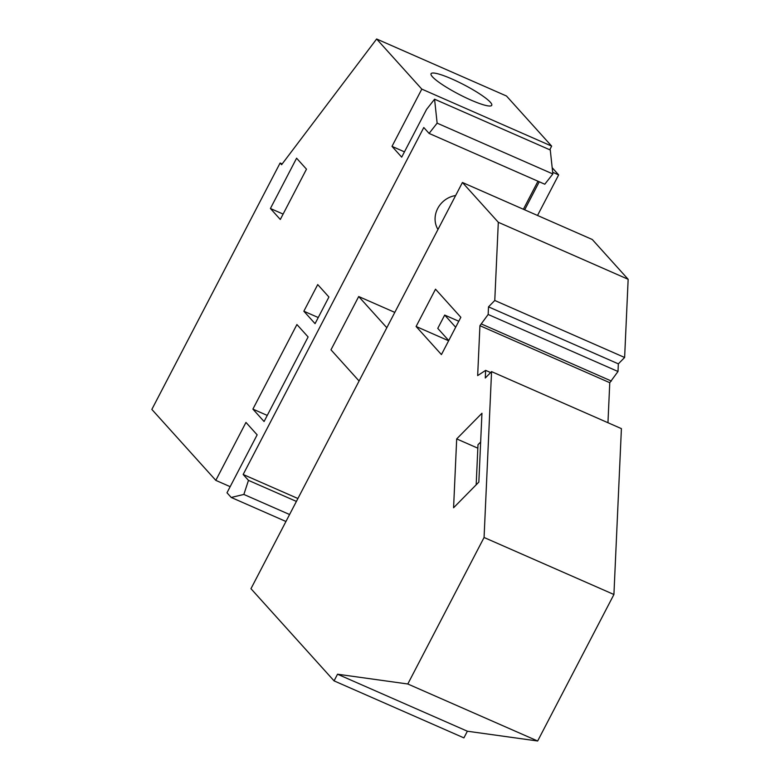 <?xml version="1.0" encoding="UTF-8"?>
<svg xmlns="http://www.w3.org/2000/svg" width="780" height="780" viewBox="0 0 780 780"><rect width="100%" height="100%" fill="white"/><g stroke="black" fill="none" stroke-linecap="round" stroke-linejoin="round"><path stroke-width="1.17" d="M480.656 442.006L477.994 444.707L476.18 484.809M477.838 448.188L456.69 438.906L481.952 413.254L478.842 482.108L453.58 507.76L456.69 438.906M479.924 325.689L488.153 314.476L488.504 306.852L494.773 300.476L498.313 222.29L462.423 182.491L250.965 588.695L334.064 680.872L337.526 674.212L407.803 683.992L484.068 537.488L491.566 371.621L485.287 377.998L485.628 370.363L477.662 375.599L479.924 325.689L609.765 382.697L618.004 371.494L488.153 314.476M435.513 289.195L460.844 317.294L441.431 354.588L416.101 326.488L435.513 289.195M334.064 680.872L463.905 737.88L467.376 731.221L537.654 741L613.918 594.496L621.407 428.63L491.566 371.621M618.004 371.494L618.345 363.86L624.624 357.484L628.154 279.298L592.274 239.499L462.423 182.491M607.961 422.721L609.765 382.697M611.383 381.049L481.543 324.041M618.345 363.86L488.504 306.852M624.624 357.484L494.773 300.476M628.154 279.298L498.313 222.29M467.376 731.221L337.526 674.212M537.654 741L407.803 683.992M613.918 594.496L484.068 537.488M490.639 372.557L485.628 370.363M448.627 340.762L416.101 326.488M448.734 340.548L437.765 328.38L444.697 315.061L455.666 327.229M458.786 321.253L444.697 315.061M282.175 163.936L280.108 163.02L151.846 409.412L215.806 480.363L230.168 486.671M280.108 163.02L281.609 164.687L376.633 39L421.805 89.105L391.999 146.377L401.7 157.15L426.523 109.473L434.577 99.206L437.131 123.152L429.088 133.419L423.784 127.53L243.165 474.484L248.469 480.373L243.857 494.442L231.211 497.455L226.99 492.775L257.147 434.84L245.963 422.428L215.806 480.363M270.416 208.504L280.303 219.472L306.481 169.172L296.595 158.203L270.416 208.504L283.111 214.071M252.895 409.11L296.917 324.538L308.11 336.95L264.079 421.522L252.895 409.11L267.257 415.418M328.926 297.014L315.061 323.651L303.849 311.22L317.723 284.583L328.926 297.014M376.633 39L506.483 96.008L551.655 146.123L549.754 149.78M391.999 146.377L404.459 151.856M551.655 146.123L421.805 89.105M451.903 78.975A34.213 5.382 -152.5 0 1 491.741 105.31A34.213 5.382 -152.5 0 1 470.896 100.055A34.213 5.382 -152.5 0 1 431.057 73.72A34.213 5.382 -152.5 0 1 451.903 78.975M285.948 521.489L231.211 497.455M243.857 494.442L289.585 514.517M248.469 480.373L296.4 501.413M243.165 474.484L297.911 498.517M523.39 209.255L537.976 181.223M455.627 195.536A22.805 20.758 138 0 0 437.97 229.466M359.083 381.001L330.973 349.81L358.702 296.536L394.807 312.39M429.088 133.419L544.791 184.216L552.844 173.959L437.131 123.152M434.577 99.206L550.28 150.004L552.844 173.959M303.849 311.22L318.25 317.538M358.702 296.536L386.822 327.727M537.527 215.465L558.655 174.895L552.172 167.7M558.655 174.895L552.659 172.263M524.677 209.82L539.263 181.789"/></g></svg>
